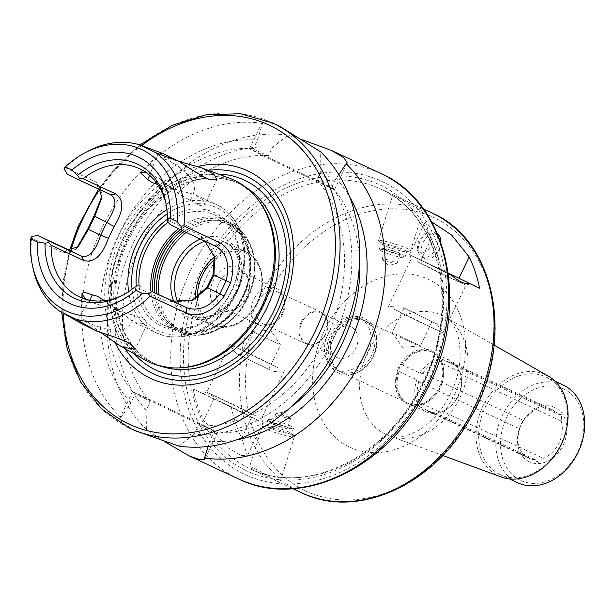 <?xml version="1.0" encoding="UTF-8"?>
<svg xmlns="http://www.w3.org/2000/svg" width="615" height="615" viewBox="0 0 615 615"><rect width="100%" height="100%" fill="white"/><g stroke="black" fill="none" stroke-linecap="round" stroke-linejoin="round"><path stroke-width="0.46" stroke-dasharray="3.08 2.31" d="M442.27 363.588L459.951 371.837L460.558 374.112L561.18 421.06L561.71 414.941L557.544 414.079L456.914 367.132L457.076 366.325L439.933 358.168A5.051 3.951 115 0 1 441.478 361.128L442.27 363.588A28.305 22.117 115 0 1 443.215 366.947A28.305 22.117 115 0 1 426.679 402.379A28.305 22.117 115 0 1 422.789 404.07L420.368 404.993A5.051 3.951 115 0 1 417.108 405.6L434.405 413.441L434.951 412.765L535.573 459.72L538.994 462.503L543.26 458.298L442.639 411.343L440.471 412.319L422.789 404.07M402.356 364.926A28.305 22.117 115 0 1 432.422 352.249A28.305 22.117 115 0 1 439.394 358.076L439.933 358.168A29.312 22.909 115 0 0 399.796 365.587L402.356 364.926L420.037 373.174L422.843 373.428L523.473 420.376L523.265 421.137L519.429 428.778L418.8 381.823L416.847 379.801L399.166 371.552L398.082 369.154A5.051 3.951 115 0 1 399.796 365.587M398.082 369.154A29.312 22.909 115 0 0 417.108 405.6L416.724 405.193A28.305 22.117 115 0 1 408.483 403.548A28.305 22.117 115 0 1 399.166 371.552M441.478 361.128A29.312 22.909 115 0 1 443.031 366.094A29.312 22.909 115 0 1 425.911 402.794A29.312 22.909 115 0 1 420.368 404.993M441.286 363.127A28.305 22.117 115 0 1 434.459 394.699A28.305 22.117 115 0 1 407.491 403.086A28.305 22.117 115 0 1 407.184 402.94A28.305 22.117 115 0 1 399.512 367.885A28.305 22.117 115 0 1 431.43 351.788A28.305 22.117 115 0 1 441.286 363.127M434.405 413.441A28.305 22.117 115 0 1 426.164 411.796A28.305 22.117 115 0 1 416.847 379.801M420.037 373.174A28.305 22.117 115 0 1 450.103 360.498A28.305 22.117 115 0 1 457.076 366.325M459.951 371.837A28.305 22.117 115 0 1 460.896 375.196A28.305 22.117 115 0 1 444.361 410.628A28.305 22.117 115 0 1 440.471 412.319M434.951 412.765A26.96 21.064 115 0 1 428.055 411.197A26.96 21.064 115 0 1 418.8 381.823M422.843 373.428A26.96 21.064 115 0 1 450.849 362.335A26.96 21.064 115 0 1 456.914 367.132M460.558 374.112A26.96 21.064 115 0 1 461.127 376.334A26.96 21.064 115 0 1 445.383 410.082A26.96 21.064 115 0 1 442.639 411.343M535.573 459.72A26.96 21.064 115 0 1 528.677 458.152A26.96 21.064 115 0 1 519.437 447.735A26.96 21.064 115 0 1 519.429 428.778M523.473 420.376A26.96 21.064 115 0 1 537.556 408.898A26.96 21.064 115 0 1 551.478 409.29A26.96 21.064 115 0 1 557.544 414.079M561.18 421.06A26.96 21.064 115 0 1 543.26 458.298M529.154 461.711A29.989 23.439 115 0 1 526.824 415.755A29.989 23.439 115 0 1 565.639 420.614A29.989 23.439 115 0 1 557.49 453.624A29.989 23.439 115 0 1 529.154 461.711M427.94 233.469C437.88 237.098 428.286 257.024 419.169 251.689L417.116 249.605L418.607 240.173L425.142 233.193L427.94 233.469M422.067 257.239A13.814 8.618 116.1 0 0 435.835 248.514A13.814 8.618 116.1 0 0 434.144 232.385A13.814 8.618 116.1 0 0 429.893 232.032A13.814 8.618 116.1 0 0 420.322 240.995A13.814 8.618 116.1 0 0 419.092 254.049A13.814 8.618 116.1 0 0 421.975 257.193A13.814 8.618 116.1 0 0 422.067 257.239M437.619 234.138A13.814 8.618 116.1 0 0 437.05 233.815A13.814 8.618 116.1 0 0 423.228 242.418A13.814 8.618 116.1 0 0 424.873 258.615A13.814 8.618 116.1 0 0 424.973 258.661A13.814 8.618 116.1 0 0 435.059 255.263A13.814 8.618 116.1 0 0 440.794 242.249M381.677 251.204A13.476 1.407 17.5 0 1 379.186 249.513A13.476 1.407 17.5 0 1 379.478 249.336A13.476 1.407 17.5 0 1 392.462 252.212A13.476 1.407 17.5 0 1 404.762 257.293A13.476 1.407 17.5 0 1 404.901 257.6A13.476 1.407 17.5 0 1 395.852 256.147A13.476 1.407 17.5 0 1 381.677 251.204M384.975 249.898A9.978 1.038 17.5 0 1 383.345 248.514A9.978 1.038 17.5 0 1 392.962 250.643A9.978 1.038 17.5 0 1 402.064 254.402A9.978 1.038 17.5 0 1 396.283 253.78A9.978 1.038 17.5 0 1 384.975 249.898M383.576 245.185A13.476 1.407 17.5 0 1 381.215 243.801A13.476 1.407 17.5 0 1 381.085 243.486A13.476 1.407 17.5 0 1 394.361 246.192A13.476 1.407 17.5 0 1 406.792 251.581A13.476 1.407 17.5 0 1 406.507 251.758A13.476 1.407 17.5 0 1 396.613 249.805A13.476 1.407 17.5 0 1 383.576 245.185M381.561 242.748A16.851 1.76 17.5 0 1 378.617 241.018A16.851 1.76 17.5 0 1 378.448 240.634A16.851 1.76 17.5 0 1 395.045 244.009A16.851 1.76 17.5 0 1 410.589 250.743A16.851 1.76 17.5 0 1 410.228 250.966A16.851 1.76 17.5 0 1 397.859 248.529A16.851 1.76 17.5 0 1 381.561 242.748M419.676 209.838C412.604 206.432 397.136 196.408 393.685 195.109L409.613 202.543C418.323 206.709 422.843 209.454 423.158 210.784L419.676 209.838M383.645 259.868A7.78 0.815 17.5 0 1 382.284 259.069A7.78 0.815 17.5 0 1 382.207 258.892A7.78 0.815 17.5 0 1 389.872 260.453A7.78 0.815 17.5 0 1 397.052 263.566A7.78 0.815 17.5 0 1 396.883 263.666A7.78 0.815 17.5 0 1 391.171 262.536A7.78 0.815 17.5 0 1 383.645 259.868M386.666 250.282A7.78 0.815 17.5 0 1 385.221 249.306A7.78 0.815 17.5 0 1 392.893 250.866A7.78 0.815 17.5 0 1 400.073 253.972A7.78 0.815 17.5 0 1 394.845 253.134A7.78 0.815 17.5 0 1 386.666 250.282M448.343 273.806L409.529 254.748L448.235 273.037L409.828 254.902L448.335 273.767M441.562 270.638A154.327 120.602 -65 0 0 431.077 239.197L425.372 221.831L431.599 221.815M395.36 333.837L420.306 345.945L395.36 333.837M407.053 309.545L431.991 321.653L407.053 309.545M403.248 307.677L436.881 323.997L403.248 307.677M394.353 309.322L415.509 320.023L442.961 332.915L394.353 309.322M417.293 261.652L438.449 272.353L465.901 285.245L417.293 261.652M291.103 426.149A13.476 1.407 -162.5 0 0 276.935 421.206A13.476 1.407 -162.5 0 0 267.886 419.753A13.476 1.407 -162.5 0 0 268.025 420.06A13.476 1.407 -162.5 0 0 280.317 425.134A13.476 1.407 -162.5 0 0 293.309 428.017A13.476 1.407 -162.5 0 0 293.601 427.84A13.476 1.407 -162.5 0 0 291.103 426.149M287.805 427.456A9.978 1.038 -162.5 0 0 276.496 423.574A9.978 1.038 -162.5 0 0 270.723 422.951A9.978 1.038 -162.5 0 0 279.825 426.71A9.978 1.038 -162.5 0 0 289.442 428.84A9.978 1.038 -162.5 0 0 287.805 427.456M289.211 432.168A13.476 1.407 -162.5 0 0 276.173 427.548A13.476 1.407 -162.5 0 0 266.28 425.595A13.476 1.407 -162.5 0 0 265.988 425.772A13.476 1.407 -162.5 0 0 278.426 431.161A13.476 1.407 -162.5 0 0 291.702 433.867A13.476 1.407 -162.5 0 0 291.564 433.552A13.476 1.407 -162.5 0 0 289.211 432.168M291.218 434.605A16.851 1.76 -162.5 0 0 274.92 428.824A16.851 1.76 -162.5 0 0 262.559 426.387A16.851 1.76 -162.5 0 0 262.19 426.61A16.851 1.76 -162.5 0 0 277.734 433.344A16.851 1.76 -162.5 0 0 294.339 436.719A16.851 1.76 -162.5 0 0 294.162 436.335A16.851 1.76 -162.5 0 0 291.218 434.605M253.103 467.515L249.621 466.57C249.775 467.669 253.495 470.037 260.783 473.681L279.91 482.56L253.103 467.515M289.135 417.477A7.78 0.815 -162.5 0 0 281.608 414.81A7.78 0.815 -162.5 0 0 275.897 413.687A7.78 0.815 -162.5 0 0 275.735 413.787A7.78 0.815 -162.5 0 0 282.908 416.901A7.78 0.815 -162.5 0 0 290.58 418.461A7.78 0.815 -162.5 0 0 290.495 418.285A7.78 0.815 -162.5 0 0 289.135 417.477M286.121 427.071A7.78 0.815 -162.5 0 0 277.934 424.219A7.78 0.815 -162.5 0 0 272.714 423.381A7.78 0.815 -162.5 0 0 279.894 426.487A7.78 0.815 -162.5 0 0 287.559 428.048A7.78 0.815 -162.5 0 0 286.121 427.071M255.486 415.702L206.886 392.109L234.338 405.001L255.486 415.702M256.301 419.476L220.931 401.91C214.466 395.991 208.623 393.262 203.404 393.731L256.301 419.476M277.419 343.516L252.481 331.408L277.419 343.516M265.734 367.808L240.788 355.701L265.734 367.808M269.539 369.677L235.899 353.348L269.539 369.677M278.426 368.031L229.826 344.438L257.278 357.33L278.426 368.031M203.404 393.731L193.118 388.934A154.327 120.602 -65 0 0 203.603 420.376L228.396 448.074L241.218 455.546L247.407 455.523L241.71 438.157A154.327 120.602 115 0 1 231.225 406.715L220.931 401.91M193.118 388.934L258.531 420.514L231.225 406.715M501.11 476.956A55.781 43.588 115 0 1 497.866 475.564A55.781 43.588 115 0 1 483.544 404.847A55.781 43.588 115 0 1 548.18 376.08M499.726 474.38A53.912 42.127 115 0 1 485.104 407.614A53.912 42.127 115 0 1 545.905 376.941A53.912 42.127 115 0 1 561.287 443.615A53.912 42.127 115 0 1 500.31 474.657A53.912 42.127 115 0 1 499.726 474.38M517.453 482.66A53.912 42.127 115 0 1 516.877 482.383A53.912 42.127 115 0 1 502.247 415.617A53.912 42.127 115 0 1 563.048 384.944M520.244 480.23A50.545 39.498 115 0 1 522.404 396.852A50.545 39.498 115 0 1 583.827 426.987A50.545 39.498 115 0 1 520.244 480.23M341.34 372.213A28.305 22.117 115 0 1 333.661 337.166A28.305 22.117 115 0 1 365.579 321.061A28.305 22.117 115 0 1 376.372 335.759A28.305 22.117 115 0 1 359.837 371.191A28.305 22.117 115 0 1 341.648 372.359A28.305 22.117 115 0 1 341.34 372.213M338.481 373.113A30.327 23.701 115 0 1 337.089 325.604A30.327 23.701 115 0 1 376.019 334.053A30.327 23.701 115 0 1 358.307 372.021A30.327 23.701 115 0 1 338.481 373.113M339.357 371.291A28.305 22.117 115 0 1 331.685 336.236A28.305 22.117 115 0 1 363.603 320.138A28.305 22.117 115 0 1 371.675 355.139A28.305 22.117 115 0 1 339.664 371.437A28.305 22.117 115 0 1 339.357 371.291M335.552 369.515A28.305 22.117 115 0 1 327.872 334.46A28.305 22.117 115 0 1 359.79 318.362A28.305 22.117 115 0 1 367.87 353.364A28.305 22.117 115 0 1 335.852 369.661A28.305 22.117 115 0 1 335.552 369.515M336.774 357.446A16.851 13.169 115 0 1 332.208 336.582A16.851 13.169 115 0 1 351.211 326.996A16.851 13.169 115 0 1 356.016 347.829A16.851 13.169 115 0 1 336.959 357.53A16.851 13.169 115 0 1 336.774 357.446M306.439 343.293A16.851 13.169 115 0 1 301.873 322.429A16.851 13.169 115 0 1 320.876 312.843A16.851 13.169 115 0 1 325.681 333.676A16.851 13.169 115 0 1 306.624 343.378A16.851 13.169 115 0 1 306.439 343.293M305.932 343.793A17.52 13.691 -65 0 0 306.116 343.885A17.52 13.691 -65 0 0 325.935 333.799A17.52 13.691 -65 0 0 320.938 312.128A17.52 13.691 -65 0 0 301.181 322.099A17.52 13.691 -65 0 0 305.932 343.793M262.843 323.69A17.52 13.691 -65 0 0 263.036 323.782A17.52 13.691 -65 0 0 274.298 323.06A17.52 13.691 -65 0 0 284.53 301.119A17.52 13.691 -65 0 0 277.849 292.025A17.52 13.691 -65 0 0 258.092 301.988A17.52 13.691 -65 0 0 262.843 323.69M259.038 324.889A20.218 15.798 -65 0 0 259.253 324.989A20.218 15.798 -65 0 0 272.253 324.159A20.218 15.798 -65 0 0 284.061 298.844A20.218 15.798 -65 0 0 276.35 288.35A20.218 15.798 -65 0 0 253.549 299.851A20.218 15.798 -65 0 0 259.038 324.889M224.229 308.645A20.218 15.798 -65 0 0 224.452 308.753A20.218 15.798 -65 0 0 237.444 307.915A20.218 15.798 -65 0 0 249.26 282.608A20.218 15.798 -65 0 0 241.549 272.107A20.218 15.798 -65 0 0 218.748 283.607A20.218 15.798 -65 0 0 224.229 308.645M219.47 310.144A23.585 18.435 115 0 1 218.387 273.191A23.585 18.435 115 0 1 248.668 279.764A23.585 18.435 115 0 1 234.884 309.291A23.585 18.435 115 0 1 219.47 310.144M265.28 156.779A47.171 0.454 -154.3 0 1 249.452 148.769A47.171 0.454 -154.3 0 1 292.148 168.817A47.171 0.454 -154.3 0 1 334.46 189.681A47.171 0.454 -154.3 0 1 310.214 178.458A47.171 0.454 -154.3 0 1 265.28 156.779M278.118 125.568L267.002 121.601L262.29 122.085L262.497 123.308L257.431 140.097L253.403 148.469C256.255 150.737 261.337 153.112 268.647 155.587L272.676 147.208L288.02 135.215L302.511 139.797M338.834 174.668L336.113 178.335L332.077 186.714C328.456 186.045 323.375 183.677 316.84 179.603L320.869 171.224L320.63 151.828M164.505 441.539L146.385 429.508A168.479 131.656 115 0 1 128.066 238.62A168.479 131.656 115 0 1 288.02 135.215M336.113 178.335A152.735 119.356 115 0 1 349.774 197.146M236.521 439.848A152.735 119.356 115 0 1 209.584 441.247L208.208 446.444M332.077 186.714A143.879 112.437 115 0 1 359.606 260.414M291.325 406.738A143.879 112.437 115 0 1 213.613 432.868L209.584 441.247M316.84 179.603A143.879 112.437 115 0 1 326.834 336.643A143.879 112.437 115 0 1 198.376 425.749C205.679 428.232 210.761 430.6 213.613 432.868M320.869 171.224A152.735 119.356 115 0 1 333.046 339.695A152.735 119.356 115 0 1 194.34 434.129L198.376 425.749M178.996 446.121L194.34 434.129M89.813 300.22L81.603 312.881L81.065 314.895L83.01 318.985L89.836 323.536L100.383 327.511L112.799 329.924L118.572 330.047L124.069 329.002L129.288 325.566L132.871 320.084L134.7 315.664L91.351 302.419L85.931 299.297M101.068 332.707L85.27 321.391L78.397 319.554L81.441 323.582M104.542 300.666L134.616 322.598L147.339 323.913L144.886 319.731L134.7 315.664M145.494 172.146L151.951 174.537L160.799 179.895L179.995 194.54L190.189 200.367L192.503 196.177L194.548 189.974L193.956 183.777L191.334 178.857L187.629 174.437L178.012 166.227L168.364 160.361L160.63 157.701L156.233 158.616L155.111 160.146L149.837 175.521M166.05 203.996A70.763 55.296 115 0 1 166.358 205.395A70.763 55.296 115 0 1 167.818 220.27L200.421 235.484L208.562 242.794L214.32 255.986M192.026 300.42L190.819 300.95L168.379 302.065L135.769 286.851A70.763 55.296 115 0 1 125.022 293.985A70.763 55.296 115 0 1 123.753 294.647M190.189 200.367L199.814 205.595L204.741 204.634L203.219 200.129L195.216 194.717L157.763 184.577M64.029 168.725L65.436 167.787A93.003 72.678 115 0 1 87.307 151.559M32.979 267.986A93.003 72.678 115 0 1 31.619 238.067L31.45 236.429M163.236 153.619L158.324 153.481L164.213 157.363L179.357 161.561M144.763 359.844A100.414 78.466 115 0 1 120.486 237.928A100.414 78.466 115 0 1 229.518 178.219M76.814 248.045L75.422 249.506L63.483 252.827L31.619 238.067M65.436 167.787L97.262 182.64L102.244 194.002L101.959 196.008M99.376 189.42L67.366 174.214M135.769 286.851L136.699 285.829M204.864 241.157L170.317 224.736M167.564 221.684L167.818 220.27M148.384 399.665A47.171 0.454 25.7 0 0 193.318 421.352A47.171 0.454 25.7 0 0 217.572 432.568A47.171 0.454 25.7 0 0 175.26 411.704A47.171 0.454 25.7 0 0 132.556 391.655A47.171 0.454 25.7 0 0 148.384 399.665M146.385 429.508L146.147 410.113L150.175 401.741C143.641 397.667 138.56 395.291 134.939 394.622L130.903 403.002L120.871 417.6L119.717 418.338L122.546 423.043L135.638 430.915M182.586 367.685A99.399 77.682 115 0 1 151.375 362.035A99.399 77.682 115 0 1 150.298 361.52A99.399 77.682 115 0 1 123.338 238.42A99.399 77.682 115 0 1 235.437 181.879A99.399 77.682 115 0 1 259.822 202.166M124.983 348.613A109.224 85.354 115 0 1 122.823 239.02A109.224 85.354 115 0 1 208.201 170.278M115.282 342.939A114.567 89.529 115 0 1 197.684 166.473M120.871 417.6A168.479 131.656 115 0 1 102.544 226.712A168.479 131.656 115 0 1 262.497 123.308M130.903 403.002A152.735 119.356 115 0 1 118.726 234.53A152.735 119.356 115 0 1 257.431 140.097M134.939 394.622A143.879 112.437 115 0 1 124.937 237.575A143.879 112.437 115 0 1 253.403 148.469M150.175 401.741A143.879 112.437 115 0 1 140.182 244.693A143.879 112.437 115 0 1 268.647 155.587M146.147 410.113A152.735 119.356 115 0 1 133.97 241.641A152.735 119.356 115 0 1 272.676 147.208M182.332 230.61A57.956 45.295 115 0 1 211.629 220.208A57.956 45.295 115 0 1 226.82 223.591A57.956 45.295 115 0 1 243.356 295.262A57.956 45.295 115 0 1 177.812 328.633A57.956 45.295 115 0 1 177.181 328.333A57.956 45.295 115 0 1 165.458 319.162A57.956 45.295 115 0 1 154.803 292.602M168.049 222.223A60.654 47.401 115 0 1 214.574 214.904A60.654 47.401 115 0 1 231.878 289.911A60.654 47.401 115 0 1 163.283 324.828A60.654 47.401 115 0 1 162.621 324.512A60.654 47.401 115 0 1 139.105 285.967M167.28 219.317A62.676 48.977 115 0 1 239.343 262.351A62.676 48.977 115 0 1 160.607 325.804A62.676 48.977 115 0 1 136.307 286.075M420.837 260.468L431.077 239.197M248.514 467.954A154.327 120.602 115 0 1 206.648 276.835A154.327 120.602 115 0 1 380.693 189.043A154.327 120.602 115 0 1 424.719 379.893A154.327 120.602 115 0 1 250.174 468.745A154.327 120.602 115 0 1 248.514 467.954M301.504 492.7A154.327 120.602 115 0 1 299.836 491.9A154.327 120.602 115 0 1 257.977 300.781A154.327 120.602 115 0 1 432.022 212.998M251.95 416.878L241.71 438.157M213.843 399.097L203.603 420.376M304.602 490.401A150.959 117.965 115 0 1 311.067 241.372A150.959 117.965 115 0 1 494.514 331.385A150.959 117.965 115 0 1 304.602 490.401M348.889 446.774A92.688 72.432 115 0 1 352.864 293.87A92.688 72.432 115 0 1 465.494 349.143A92.688 72.432 115 0 1 348.889 446.774M385.351 434.129A65.805 51.422 115 0 1 368.454 350.696A65.805 51.422 115 0 1 444.714 316.763A65.805 51.422 115 0 1 460.489 396.583A65.805 51.422 115 0 1 389.18 435.766A65.805 51.422 115 0 1 385.351 434.129M245.147 470.098A157.694 123.231 115 0 1 251.904 209.946A157.694 123.231 115 0 1 443.538 303.979A157.694 123.231 115 0 1 245.147 470.098M243.394 473.742A161.737 126.39 115 0 1 250.32 206.917A161.737 126.39 115 0 1 446.874 303.364A161.737 126.39 115 0 1 243.394 473.742M238.474 478.908A168.479 131.656 115 0 1 236.66 478.032A168.479 131.656 115 0 1 190.958 269.393A168.479 131.656 115 0 1 380.962 173.553M166.865 209.638A70.763 55.296 115 0 1 216.18 204.495A70.763 55.296 115 0 1 236.368 292.002A70.763 55.296 115 0 1 156.341 332.746A70.763 55.296 115 0 1 155.572 332.377A70.763 55.296 115 0 1 128.597 291.648M68.034 249.575L63.483 252.827M110.923 194.809L97.547 188.252L97.262 182.64M173.192 301.181L168.379 302.065M216.08 246.415L202.704 239.85L200.421 235.484M161.66 366.379A99.399 77.682 115 0 1 155.088 363.765A99.399 77.682 115 0 1 154.011 363.25A99.399 77.682 115 0 1 127.051 240.15A99.399 77.682 115 0 1 239.15 183.608A99.399 77.682 115 0 1 245.377 186.968M134.401 353.963A104.796 81.895 115 0 1 125.96 240.48A104.796 81.895 115 0 1 218.348 174.06M63.245 313.243A165.112 129.027 115 0 1 70.933 250.29M99.692 189.712A165.112 129.027 115 0 1 141.588 145.563M128.058 427.363A168.479 131.656 115 0 1 82.356 218.717A168.479 131.656 115 0 1 272.36 122.877M214.866 259.269A39.091 30.542 115 0 1 261.913 283.223A39.091 30.542 115 0 1 212.752 324.113A39.091 30.542 115 0 1 197.484 297.306M214.55 257.132A40.436 31.596 115 0 1 246.031 251.896A40.436 31.596 115 0 1 257.57 301.896A40.436 31.596 115 0 1 211.837 325.174A40.436 31.596 115 0 1 211.399 324.966A40.436 31.596 115 0 1 195.662 298.483M204.964 241.234A40.436 31.596 115 0 1 225.036 242.095A40.436 31.596 115 0 1 236.575 292.102A40.436 31.596 115 0 1 190.842 315.38A40.436 31.596 115 0 1 190.404 315.172A40.436 31.596 115 0 1 178.112 302.419M200.398 239.074A43.127 33.702 115 0 1 241.341 278.157A43.127 33.702 115 0 1 187.713 316.886A43.127 33.702 115 0 1 173.776 301.427M186.268 232.455A58.141 45.433 115 0 1 254.287 270.831A58.141 45.433 115 0 1 181.202 330.416A58.141 45.433 115 0 1 158.739 294.439M184.2 231.486A59.447 46.456 115 0 1 215.012 220.239A59.447 46.456 115 0 1 251.081 288.197A59.447 46.456 115 0 1 179.68 331.139A59.447 46.456 115 0 1 167.649 321.73A59.447 46.456 115 0 1 156.633 293.455M182.24 230.571A57.956 45.295 115 0 1 226.735 223.553A57.956 45.295 115 0 1 243.263 295.223A57.956 45.295 115 0 1 177.72 328.595A57.956 45.295 115 0 1 177.089 328.295A57.956 45.295 115 0 1 154.711 292.555M180.349 229.656A59.301 46.348 115 0 1 250.305 268.017A59.301 46.348 115 0 1 175.744 329.148A59.301 46.348 115 0 1 152.758 291.648M178.481 228.742A60.654 47.401 115 0 1 226.351 220.393A60.654 47.401 115 0 1 243.655 295.4A60.654 47.401 115 0 1 175.052 330.324A60.654 47.401 115 0 1 174.399 330.009A60.654 47.401 115 0 1 150.821 290.741M167.195 213.851A68.065 53.19 115 0 1 243.701 262.805A68.065 53.19 115 0 1 158.27 330.662A68.065 53.19 115 0 1 132.041 289.196M561.71 414.941L439.725 358.022M538.994 462.503L416.909 405.539M443.215 366.947L443.031 366.094M426.679 402.379L425.911 402.794M408.483 403.548L426.164 411.796M432.422 352.249L450.103 360.498M461.127 376.334L460.896 375.196M445.383 410.082L444.361 410.628M428.055 411.197L528.677 458.152M450.849 362.335L551.478 409.29M537.556 408.898L533.428 410.851L523.265 421.137M519.913 428.094C517.476 435.528 517.323 442.077 519.437 447.735M417.108 249.613L419.092 254.049M425.142 233.185L429.893 232.032M421.975 257.193L424.873 258.615M434.144 232.385L437.05 233.815M383.345 248.514L379.478 249.336M402.064 254.402L404.762 257.293M404.901 257.6L406.792 251.581M379.186 249.513L381.085 243.486M406.507 251.758L410.228 250.966M381.215 243.801L378.617 241.018M410.589 250.743L423.166 210.784M378.448 240.634L392.87 194.786M382.284 259.069L388.288 265.488L396.883 263.666M397.052 263.566L400.073 253.972M382.207 258.892L385.221 249.306M409.529 254.748L425.372 221.823M403.947 308.153L392.255 332.446L402.387 347.291L420.299 345.945L431.991 321.653M399.066 305.801L388.311 306.608L411.251 258.946L409.828 254.902M436.881 323.997L442.954 332.907L465.901 285.245L469.945 283.83M289.442 428.84L293.309 428.017M270.723 422.951L268.025 420.06M267.886 419.753L265.988 425.772M293.601 427.84L291.702 433.867M266.28 425.595L262.559 426.387M291.564 433.552L294.162 436.335M262.19 426.61L249.621 466.57M294.339 436.719L279.91 482.56M290.495 418.285L284.499 411.865L275.897 413.687M275.735 413.787L272.714 423.381M290.58 418.461L287.559 428.048M235.899 353.348L229.826 344.446L206.886 392.109L202.842 393.523M273.721 371.552L284.468 370.745L261.536 418.408L262.951 422.451M268.84 369.2L280.525 344.907L270.4 330.063L252.481 331.408L240.788 355.701M393.692 195.109L380.693 189.043C441.024 214.466 461.365 310.398 421.152 385.551C386.066 457.921 305.209 496.689 250.174 468.745L263.174 474.811M279.095 482.245L292.917 488.694M409.613 202.543L423.435 208.992M263.258 422.605L247.415 455.53M494.176 345.123L444.714 316.763C456.115 324.635 460.204 336.244 460.143 358.107C459.005 376.28 452.725 393.316 441.301 409.213C433.998 418.792 426.218 425.934 417.946 430.638L409.359 434.69C400.234 437.511 393.508 437.865 389.18 435.766L442.692 455.454M500.31 474.657L509.381 478.893M545.905 376.941L554.976 381.177M341.648 372.359L407.491 403.086M365.579 321.061L431.43 351.788M376.372 335.759L376.019 334.053M359.837 371.191L358.307 372.021M335.852 369.661L339.664 371.437M359.79 318.362L363.603 320.138M306.624 343.378L336.959 357.53M320.876 312.843L351.211 326.996M320.938 312.128L277.849 292.025M306.116 343.885L263.036 323.782M284.53 301.119L284.061 298.844M274.298 323.06L272.253 324.159M276.35 288.35L241.549 272.107M259.253 324.989L224.452 308.753M249.26 282.608L248.668 279.764M237.444 307.915L234.884 309.291M262.29 122.085L249.452 148.769M347.306 162.998L334.46 189.681M81.795 293.855L81.065 314.895M81.603 312.881L78.397 319.546M147.339 323.921L135.185 349.174M140.182 172.477L156.233 158.616M79.527 296.907L91.358 302.426M135.369 322.96L156.341 332.746C182.501 345.868 219.663 327.849 235.583 294.954C253.864 260.822 244.709 216.711 216.18 204.495L195.209 194.709M139.374 168.656L151.198 174.176M158.316 153.481L155.111 160.146M216.903 179.38L204.749 204.634M75.422 249.506L78.051 246.953M102.244 194.002L101.867 197.661M125.022 293.985L122.462 295.354M190.819 300.95L193.21 299.951M214.028 254.718L214.65 257.185M166.358 205.395L165.766 202.55M216.28 246.507L202.896 239.935M111.107 194.901L97.716 188.328M204.726 459.251L217.572 432.568M119.71 418.338L132.556 391.655M151.375 362.035L154.05 363.273C134.508 353.248 122.316 335.375 117.473 309.653C109.17 266.318 134.916 211.099 173.453 189.581C196.762 176.505 218.656 174.514 239.15 183.608L235.437 181.879M139.92 144.94L117.811 165.097L98.577 189.051M69.633 250.128L63.114 281.347L61.7 312.366M246.031 251.896C263.12 259.092 267.871 286.529 255.571 306.332C243.148 324.735 228.565 331.016 211.837 325.174L190.842 315.38L203.673 317.54L214.374 314.565L226.182 306.093L235.268 293.432L240.257 264.043L234.815 250.374L225.036 242.095L246.031 251.896M165.458 319.162L167.649 321.73L179.849 331.27C206.34 345.807 246.061 319.17 253.234 282.331C261.267 250.343 242.418 219.57 215.012 220.239L211.629 220.208M226.82 223.591L226.735 223.553C249.313 233.031 257.047 269.047 241.91 297.337C228.703 324.582 198.291 339.065 177.72 328.595L177.812 328.633M214.574 214.904L226.351 220.393C250.582 230.717 258.5 268.494 242.787 297.852C229.088 326.135 197.246 341.494 175.052 330.324L163.283 324.828"/><path stroke-width="0.92" d="M440.794 242.249A13.814 8.618 116.1 0 0 437.619 234.138M448.235 273.037L479.669 288.42L448.235 273.037M431.599 221.815L451.779 235.145L469.184 256.978A154.327 120.602 115 0 1 479.669 288.42M448.335 273.767L451.848 275.443L448.343 273.806M469.376 283.623C464.164 284.092 458.321 281.363 451.848 275.443M494.176 345.123L548.18 376.08A55.781 43.588 115 0 1 561.549 443.738A55.781 43.588 115 0 1 501.11 476.956L442.692 455.454M554.976 381.177L563.048 384.944A53.912 42.127 115 0 1 578.431 451.618A53.912 42.127 115 0 1 517.453 482.66L509.381 478.893M302.511 139.797L331.377 150.421L344 157.894L347.298 162.998L346.153 163.736L338.834 174.668M61.7 312.366L67.281 349.451L80.773 382.207L101.429 408.714L128.035 427.348L135.638 430.915L178.996 446.121A168.479 131.656 115 0 0 338.957 342.716A168.479 131.656 115 0 0 320.63 151.828L279.894 126.413L272.36 122.877A168.479 131.656 115 0 1 320.43 331.231A168.479 131.656 115 0 1 129.88 428.232A168.479 131.656 115 0 1 128.058 427.363M346.153 163.736A168.479 131.656 115 0 1 364.472 354.624A168.479 131.656 115 0 1 204.518 458.029L204.726 459.251L200.013 459.736L188.897 455.769L164.505 441.539M349.774 197.146A152.735 119.356 115 0 1 349.289 344.692A152.735 119.356 115 0 1 236.521 439.848M208.208 446.444L204.518 458.029M359.606 260.414A143.879 112.437 115 0 1 291.325 406.738M85.931 299.297L81.795 293.855L84.194 292.156L92.288 294.854L89.813 300.22M92.288 294.854L97.378 296.238L104.542 300.666M97.301 331.37L81.441 323.582L59.878 311.328L75.576 319.031L97.301 331.37C110.385 335.398 121.255 339.365 129.896 343.262L135.185 349.174L122.769 347.221L119.372 345.415L101.068 332.707M149.837 175.521L147.777 179.557L140.182 172.477L145.494 172.146M123.753 294.647A70.763 55.296 115 0 1 79.527 296.907A70.763 55.296 115 0 1 78.766 296.538A70.763 55.296 115 0 1 51.091 245.293L83.694 260.506C93.918 263.197 102.167 255.802 108.432 238.32L114.098 226.551C123.792 210.791 124.345 199.913 115.735 193.925L83.133 178.711A70.763 55.296 115 0 1 139.374 168.656A70.763 55.296 115 0 1 166.05 203.996M214.32 255.986L212.967 275.066L207.301 286.836L192.026 300.42M157.763 184.577L152.105 182.517L147.777 179.557M163.236 153.619L179.096 161.399L155.641 152.651L139.951 144.956L163.236 153.619M65.328 166.857L71.878 170.071L77.651 175.352L79.581 178.511L78.535 179.695L67.366 174.214L64.029 168.725L65.328 166.857A89.106 69.633 115 0 1 84.347 153.143L87.307 151.559A93.003 72.678 115 0 1 139.951 144.956M84.347 153.143A89.106 69.633 115 0 1 177.151 221.731L180.964 226.105L181.487 230.218L216.28 246.507M155.641 152.651A93.003 72.678 115 0 1 183.908 225.92L180.964 226.105M150.091 296.199L186.645 313.258C200.067 317.501 212.582 311.774 224.206 296.076L230.579 282.839C235.599 263.95 232.216 250.697 220.424 243.071L216.08 246.415C226.75 253.196 230.087 264.719 226.089 280.978L219.947 293.732C209.746 306.993 198.614 311.659 186.568 307.746L151.974 291.548L148.376 293.809L150.091 296.199A93.003 72.678 115 0 1 75.576 319.031M148.376 293.809L142.572 293.57A89.106 69.633 115 0 1 32.295 264.704A89.106 69.633 115 0 1 30.75 238.705L31.45 236.429L37.846 235.545L68.034 249.575L78.051 246.953L88.506 229.234L94.649 216.48L101.867 197.661L99.376 189.42M59.878 311.328A93.003 72.678 115 0 1 32.979 267.986L32.295 264.704M179.357 161.561L201.797 167.903L213.866 174.153L216.903 179.38L208.816 179.28C200.282 175.144 190.381 169.179 179.096 161.399M220.424 243.071L183.908 225.92M201.805 167.895L229.518 178.219A100.414 78.466 115 0 1 258.684 200.613A100.414 78.466 115 0 1 262.705 304.294A100.414 78.466 115 0 1 180.664 367.808A100.414 78.466 115 0 1 148.054 361.589A100.414 78.466 115 0 1 144.763 359.844L119.364 345.415M101.959 196.008L94.095 215.865L87.722 229.103L76.814 248.045M151.974 291.548L173.192 301.181L193.21 299.951L207.809 287.774L207.301 286.836M142.572 293.57L136.03 290.357L134.654 287.128L136.699 285.829L140.804 286.067M78.535 179.695L111.107 194.901M83.133 178.711L79.581 178.511M115.735 193.925L110.923 194.809C117.38 199.568 116.004 208.777 106.787 222.438L114.098 226.551M94.095 215.865L106.787 222.438L100.652 235.191L108.432 238.32M87.722 229.103L100.652 235.191C95.717 250.989 89.306 257.969 81.411 256.14L49.016 241.026L48.716 242.648L51.091 245.293M134.654 287.128A74.131 57.933 115 0 1 122.462 295.354A74.131 57.933 115 0 1 45.026 243.148L37.3 241.918L30.75 238.705M48.716 242.648L45.026 243.148M49.016 241.026L37.846 235.545M224.206 296.076L207.809 287.774L213.943 275.02L212.967 275.066M230.579 282.839L213.943 275.02L214.65 257.185L204.864 241.157M181.487 230.218L170.317 224.736L167.564 221.684L167.28 219.332L170.609 218.517L177.151 221.731M77.651 175.352A74.131 57.933 115 0 1 165.766 202.55A74.131 57.933 115 0 1 167.28 219.332A62.676 48.977 115 0 0 136.307 286.075M136.03 290.357A80.873 63.199 115 0 1 68.88 303.08A80.873 63.199 115 0 1 37.3 241.918M71.878 170.071A80.873 63.199 115 0 1 139.021 157.348A80.873 63.199 115 0 1 170.609 218.517M258.684 200.613L259.822 202.166A99.399 77.682 115 0 1 263.797 304.802A99.399 77.682 115 0 1 182.586 367.685L180.664 367.808M208.201 170.278A109.224 85.354 115 0 1 285.637 289.058A109.224 85.354 115 0 1 152.804 373.52A109.224 85.354 115 0 1 124.983 348.613M197.684 166.473A114.567 89.529 115 0 1 290.318 283.507A114.567 89.529 115 0 1 149.537 377.894A114.567 89.529 115 0 1 115.282 342.939M154.803 292.602A57.956 45.295 115 0 1 182.332 230.61M139.105 285.967A60.654 47.401 115 0 1 168.049 222.223M458.944 278.249L469.184 256.978M423.435 208.992L432.022 212.998A154.327 120.602 115 0 1 476.048 403.84A154.327 120.602 115 0 1 301.504 492.7L292.917 488.694M331.385 150.421L380.962 173.553A168.479 131.656 115 0 1 429.032 381.9A168.479 131.656 115 0 1 238.474 478.908L188.897 455.769M128.597 291.648A70.763 55.296 115 0 1 166.865 209.638M173.192 301.181L186.568 307.746L186.645 313.258M68.034 249.575L81.411 256.14L83.694 260.506M245.377 186.968A99.399 77.682 115 0 1 267.51 306.531A99.399 77.682 115 0 1 161.66 366.379M218.348 174.06A104.796 81.895 115 0 1 280.348 294.608A104.796 81.895 115 0 1 154.726 369.53A104.796 81.895 115 0 1 134.401 353.963M141.588 145.563A165.112 129.027 115 0 1 335.167 253.972A165.112 129.027 115 0 1 127.613 423.435A165.112 129.027 115 0 1 63.245 313.243M70.933 250.29A165.112 129.027 115 0 1 99.692 189.712M197.484 297.306A39.091 30.542 115 0 1 214.866 259.269M195.662 298.483A40.436 31.596 115 0 1 214.55 257.132M178.112 302.419A40.436 31.596 115 0 1 204.964 241.234M173.776 301.427A43.127 33.702 115 0 1 200.398 239.074M158.739 294.439A58.141 45.433 115 0 1 186.268 232.455M156.633 293.455A59.447 46.456 115 0 1 184.2 231.486M154.711 292.555A57.956 45.295 115 0 1 182.24 230.571M152.758 291.648A59.301 46.348 115 0 1 180.349 229.656M150.821 290.741A60.654 47.401 115 0 1 178.481 228.742M132.041 289.196A68.065 53.19 115 0 1 167.195 213.851M432.022 212.998C497.012 240.726 515.147 343.17 470.344 418.131C433.929 485.15 356.646 520.121 301.504 492.7M272.36 122.877L240.719 113.798L206.702 114.613L172.415 125.222L139.92 144.94M98.577 189.051L78.213 226.128L69.633 250.128M380.962 173.553C449.058 202.781 470.683 307.823 427.233 388.949C389.372 467.154 300.981 510.196 238.474 478.908"/></g></svg>
